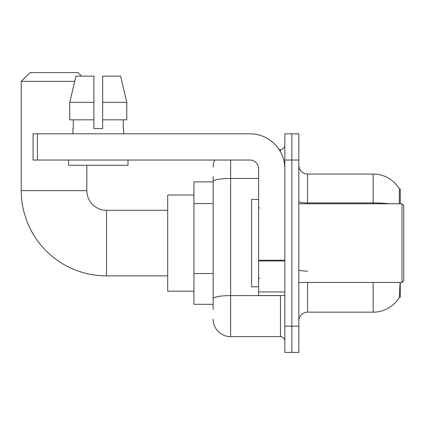 <?xml version="1.0" encoding="UTF-8"?>
<svg xmlns="http://www.w3.org/2000/svg" width="425" height="425" viewBox="0 0 425 425"><rect width="100%" height="100%" fill="white"/><g stroke="black" fill="none" stroke-linecap="round" stroke-linejoin="round"><path stroke-width="0.64" d="M400.254 203.756L400.254 188.897L399.457 189.003A30.6 30.6 0 0 0 373.15 174.032A30.6 30.6 0 0 1 399.394 188.897A30.6 30.6 0 0 0 373.15 174.032L307.578 174.032A8.744 8.744 0 0 1 298.833 165.288A8.744 8.744 0 0 0 307.578 174.032L307.578 203.756M400.254 282.444L400.254 297.303L399.394 297.303L399.999 283.491M213.153 198.326L213.153 176.657L213.153 181.9L193.922 181.9L193.922 304.3L213.153 304.3M298.833 320.912A8.744 8.744 0 0 1 307.578 312.168L373.15 312.168L373.15 282.444M399.548 297.043A30.6 30.6 0 0 1 373.15 312.168M291.842 326.156L291.842 352.383L298.833 352.383L298.833 326.156L291.842 326.156L291.842 352.383L284.846 352.383L284.846 326.156L291.842 326.156L291.842 160.044L291.842 326.156M284.846 326.156L284.846 133.817L291.842 133.817L291.842 160.044L291.842 133.817L298.833 133.817L298.833 326.156M399.245 203.756L399.457 189.003A30.6 30.6 0 0 0 373.15 174.032L373.15 202.932L307.578 202.932A8.744 1.519 0 0 1 298.833 201.413M213.153 309.543L213.153 176.657M230.642 160.044L230.642 336.648L280.473 336.648L280.473 295.556M279.082 149.552L280.473 149.552A4.372 4.372 0 0 0 284.846 145.18M213.153 301.676L213.153 278.763M284.846 341.02A4.372 4.372 0 0 0 280.473 336.648M213.153 167.036A17.483 17.483 0 0 1 214.614 160.044M230.642 336.648A17.483 17.483 0 0 1 213.153 319.164M102.648 128.568L93.904 128.568L102.648 128.568L93.904 128.568L102.648 128.568L102.648 76.112L120.583 76.112L126.793 102.34L126.793 119.823L102.648 119.823M167.694 275.883L106.494 275.883A85.244 85.244 0 0 1 21.25 190.644L21.25 81.356L29.994 72.617L78.078 72.617L81.573 76.112M106.494 275.883L106.494 210.317A19.672 19.672 0 0 1 86.822 190.644L86.822 165.288M74.72 81.356L21.25 81.356M193.922 195.017L167.694 195.017L167.694 291.183L193.922 291.183M284.846 295.556L258.618 295.556L258.618 260.201L284.846 260.201M284.846 168.783A34.972 34.972 0 0 0 249.873 133.817L37.427 133.817L37.427 160.044L249.873 160.044A8.744 8.744 0 0 1 258.618 168.783L258.618 260.201M37.427 160.044L33.054 160.044L33.054 133.817L37.427 133.817M93.904 102.34L93.904 119.823L93.904 102.34L69.758 102.34L75.969 76.112L93.904 76.112L93.904 128.568M72.919 128.568L73.302 128.568L72.919 128.568L72.919 133.817M123.627 128.568L123.25 128.568L123.627 128.568L123.627 133.817M123.25 119.823L123.25 128.568M73.302 128.568L73.302 119.823M68.547 160.044L68.547 165.288L127.999 165.288L127.999 160.044M93.904 119.823L69.758 119.823L69.758 102.34L75.969 76.112M126.793 119.823L126.793 102.34L102.648 102.34M126.793 102.34L120.583 76.112L126.793 102.34M402.002 203.756L403.75 205.503L403.75 280.697L402.002 282.444L402.002 203.756L298.833 203.756M258.618 199.383L251.627 199.383L251.627 286.817L258.618 286.817M213.153 203.575L193.922 203.575M213.153 273.519L193.922 273.519M307.578 282.444L307.578 312.168M389.544 203.756A30.6 5.312 180 0 0 373.15 202.932L373.15 203.756M298.833 160.044L284.846 160.044M307.578 271.123A8.744 1.519 0 0 1 298.833 269.604M281.993 295.556A4.372 0.76 0 0 1 280.473 295.603L230.642 295.603A17.483 3.039 180 0 0 213.153 298.642M213.153 181.486A17.483 3.039 180 0 1 230.642 178.452L258.618 178.452M280.473 151.858L280.473 149.552M21.25 190.644L86.822 190.644M284.846 260.961L258.618 260.961M258.618 291.943L284.846 291.943M167.694 210.317L106.494 210.317M298.833 282.444L402.002 282.444M259.494 208.128L258.618 207.257M259.494 278.072L258.618 278.943"/></g></svg>
